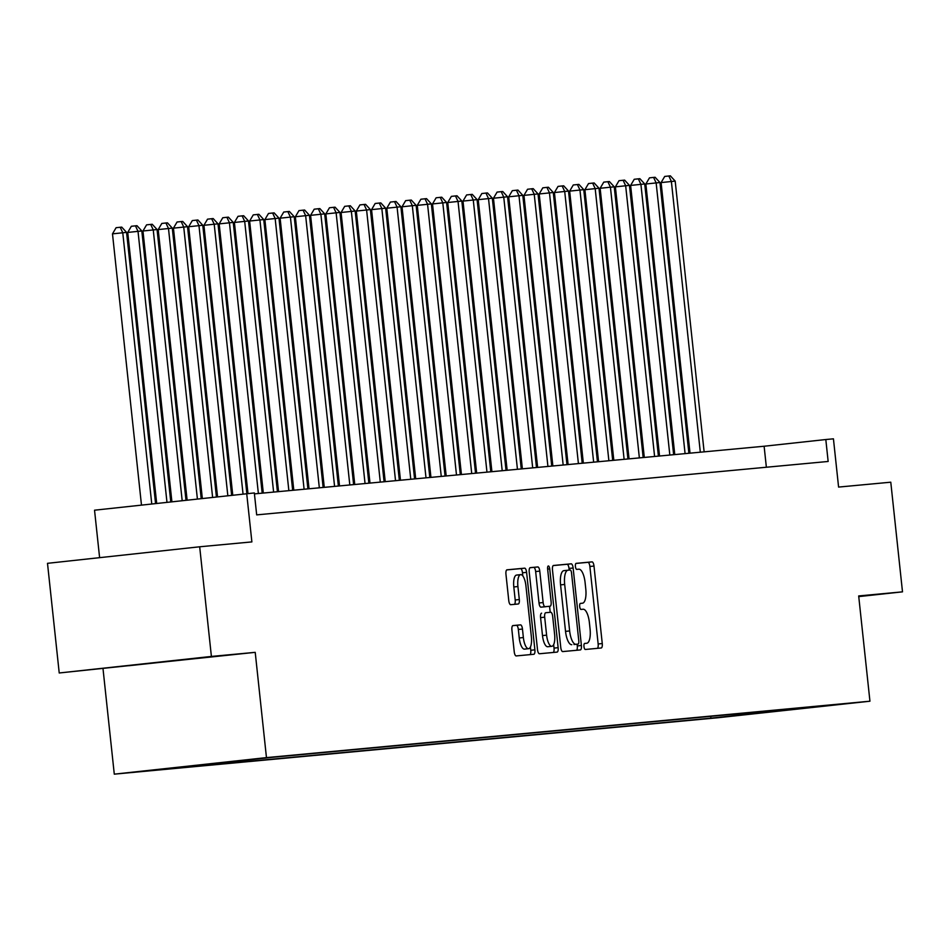 <?xml version="1.0" encoding="UTF-8"?>
<svg xmlns="http://www.w3.org/2000/svg" width="950" height="950" viewBox="0 0 950 950"><rect width="100%" height="100%" fill="white"/><g stroke="black" fill="none" stroke-linecap="round" stroke-linejoin="round"><path stroke-width="1.43" d="M583.965 646.558A3.028 1.057 83.8 0 0 585.342 649.467L601.231 647.983A4.334 1.508 83.8 0 0 601.243 647.983A4.334 1.508 83.8 0 0 602.264 643.542L593.987 566.046A4.334 1.508 83.8 0 0 592.028 561.878L576.139 563.362A3.028 1.057 83.8 0 0 576.128 563.362A3.028 1.057 83.8 0 0 575.415 566.473A3.028 1.057 83.8 0 0 576.781 569.394L578.835 569.192A13.858 4.809 83.8 0 1 585.093 582.528L585.782 588.988A13.858 4.809 83.8 0 1 582.492 603.202L580.414 603.404A3.028 1.057 83.8 0 0 579.69 606.516A3.028 1.057 83.8 0 0 581.056 609.425L583.122 609.235A13.858 4.809 83.8 0 1 589.38 622.571L590.069 629.019A13.858 4.809 83.8 0 1 586.779 643.245A13.858 4.809 83.8 0 1 586.756 643.245L584.701 643.447A3.028 1.057 83.8 0 0 584.689 643.447A3.028 1.057 83.8 0 0 583.965 646.558M128.796 665.724L183.196 659.858L128.796 665.724M136.752 771.899L163.958 768.966L136.752 771.899M512.952 625.575A4.334 1.508 83.8 0 0 512.941 625.575A4.334 1.508 83.8 0 0 511.919 630.028L514.235 651.771A4.334 1.508 83.8 0 0 516.194 655.928L533.841 654.277A4.334 1.508 83.8 0 0 533.852 654.277A4.334 1.508 83.8 0 0 534.886 649.836L526.597 572.339A4.334 1.508 83.8 0 0 524.649 568.171L506.991 569.822A4.334 1.508 83.8 0 0 506.979 569.822A4.334 1.508 83.8 0 0 505.958 574.275L508.761 600.531A4.334 1.508 83.8 0 0 510.72 604.699L518.273 603.986A4.334 1.508 83.8 0 0 518.284 603.986A4.334 1.508 83.8 0 0 519.306 599.545L517.916 586.518A11.578 4.014 83.8 0 1 520.671 574.631A11.578 4.014 83.8 0 1 525.92 585.77L531.371 636.797A11.578 4.014 83.8 0 1 528.628 648.684A11.578 4.014 83.8 0 1 523.367 637.545L522.464 629.043A4.334 1.508 83.8 0 0 520.505 624.874L512.952 625.575M582.469 603.214A13.858 4.809 83.8 0 0 582.492 603.202L580.26 603.452L582.492 603.202M858.752 596.6L902.5 591.85L890.779 482.196L838.589 487.077L833.435 438.829L825.811 439.529L828.151 461.463L256.678 514.876L254.339 492.943L94.537 510.197L99.607 557.662M211.399 656.438L59.221 672.98L255.217 652.341L211.399 656.438L199.678 546.784L251.881 541.904L246.715 493.656M255.217 652.341L266.463 757.613L869.939 701.207L717.761 717.761L114.285 774.155L266.463 757.613M902.5 591.85L858.681 595.947L869.939 701.207M560.761 647.413A4.334 1.508 83.8 0 0 562.721 651.581L580.367 649.931A4.334 1.508 83.8 0 0 580.379 649.931A4.334 1.508 83.8 0 0 581.4 645.489L573.123 567.993A4.334 1.508 83.8 0 0 571.164 563.825L553.518 565.476A4.334 1.508 83.8 0 0 553.506 565.476A4.334 1.508 83.8 0 0 552.472 569.917L560.761 647.413M547.628 569.097L549.717 568.872L558.137 647.663A4.334 1.508 83.8 0 1 557.116 652.104A4.334 1.508 83.8 0 0 557.116 652.104L539.457 653.754A4.334 1.508 83.8 0 1 537.498 649.586L529.221 572.09A4.334 1.508 83.8 0 1 530.242 567.649L530.254 567.649A4.334 1.508 83.8 0 0 530.242 567.649M530.254 567.649L537.807 566.948A4.334 1.508 83.8 0 1 539.766 571.104L543.127 602.538A4.334 1.508 83.8 0 0 545.074 606.706L550.086 606.231A4.334 1.508 83.8 0 0 550.097 606.231A4.334 1.508 83.8 0 0 551.119 601.789L547.628 569.074A3.028 1.057 83.8 0 1 548.352 565.962A3.028 1.057 83.8 0 1 549.717 568.872M59.221 672.98L47.5 563.326L199.678 546.784M743.434 714.804L713.735 717.951L743.434 714.804M182.186 766.864L153.176 770.272L710.932 718.153L739.729 715.018L740.857 713.521M181.973 767.149L273.279 757.221L831.036 705.09L739.729 715.018M103.028 668.883L114.285 774.155M825.811 439.529L764.121 446.239L254.434 493.881M766.365 467.246L764.121 446.239M710.742 716.336L710.932 718.153M757.15 712.001L756.497 713.45M597.372 648.339A4.334 1.508 83.8 0 0 598.156 643.981L589.879 566.485A4.334 1.508 83.8 0 0 587.919 562.329L575.938 563.445M569.181 570.095L569.003 568.444A4.334 1.508 83.8 0 0 567.055 564.276L553.268 565.559M576.496 650.299A4.334 1.508 83.8 0 0 577.291 645.941L577.101 644.171M573.966 644.504L578.087 644.064A3.028 1.057 83.8 0 0 578.087 644.064A3.028 1.057 83.8 0 0 578.799 640.953L571.532 572.921A3.028 1.057 83.8 0 0 570.166 570.012L567.993 570.214A13.858 4.809 83.8 0 0 567.969 570.214A13.858 4.809 83.8 0 0 564.68 584.44L569.644 630.931A13.858 4.809 83.8 0 0 575.902 644.266L573.966 644.504A3.028 1.057 83.8 0 0 573.978 644.504L575.902 644.266M567.946 570.214L563.884 570.653A13.858 4.809 83.8 0 0 563.861 570.665A13.858 4.809 83.8 0 0 560.571 584.879L564.68 584.44M571.793 644.706A13.858 4.809 83.8 0 1 565.535 631.382L560.571 584.879M530.005 567.732L537.807 566.948M545.977 606.682L545.989 606.682A4.334 1.508 83.8 0 1 545.977 606.682L540.966 607.157A4.334 1.508 83.8 0 1 539.006 602.989L535.646 571.556A4.334 1.508 83.8 0 0 533.698 567.388M549.563 606.29L550.204 612.311M553.66 644.611L554.028 648.114L558.137 647.663M546.606 635.146A11.578 4.014 83.8 0 0 551.855 646.297A11.578 4.014 83.8 0 0 554.61 634.398L552.686 616.431A4.334 1.508 83.8 0 0 550.727 612.263L545.727 612.726A4.334 1.508 83.8 0 0 545.716 612.738A4.334 1.508 83.8 0 0 544.683 617.179L546.606 635.146L542.497 635.597A11.578 4.014 83.8 0 0 547.746 646.736L551.855 646.297M541.595 613.178L541.607 613.178A4.334 1.508 83.8 0 0 541.595 613.178A4.334 1.508 83.8 0 0 540.574 617.619L544.683 617.179M542.497 635.597L540.574 617.619M553.244 652.472A4.334 1.508 83.8 0 0 554.028 648.114M528.628 648.684L524.507 649.123A11.578 4.014 83.8 0 1 519.258 637.984L518.344 629.482A4.334 1.508 83.8 0 0 516.396 625.314L512.703 625.67M520.671 574.631L516.551 575.082A11.578 4.014 83.8 0 0 513.808 586.969L517.916 586.518M514.401 604.354A4.334 1.508 83.8 0 0 515.197 599.996L513.808 586.969M522.821 575.949L522.488 572.791A4.334 1.508 83.8 0 0 520.529 568.622L506.742 569.905M529.981 654.645A4.334 1.508 83.8 0 0 530.765 650.287L530.421 646.998M704.128 451.844L675.189 181.106L661.093 182.578L690.021 453.162M661.093 182.578L664.715 176.439L668.836 175.987L671.377 181.462L700.316 452.2M668.836 175.987L670.356 175.845L675.189 181.106M688.881 453.269L659.953 182.531L645.857 184.003L674.773 454.587M645.857 184.003L649.479 177.852L653.588 177.412L656.141 182.887L685.081 453.625M653.588 177.412L655.12 177.27L659.953 182.531M673.645 454.694L644.717 183.956L630.622 185.428L659.538 456.012M630.622 185.428L634.244 179.277L638.352 178.838L640.906 184.312L669.833 455.05M638.352 178.838L639.873 178.695L644.717 183.956M658.409 456.119L629.47 185.381L615.386 186.853L644.302 457.437M615.386 186.853L618.996 180.702L623.117 180.263L625.658 185.737L654.597 456.475M623.117 180.263L624.637 180.12L629.47 185.381M643.174 457.544L614.234 186.806L600.139 188.278L629.054 458.862M600.139 188.278L603.761 182.127L607.869 181.688L610.422 187.162L639.362 457.9M607.869 181.688L609.401 181.545L614.234 186.806M627.926 458.969L598.999 188.231L584.903 189.703L613.819 460.287M584.903 189.703L588.525 183.552L592.634 183.112L595.187 188.587L624.114 459.325M592.634 183.112L594.154 182.97L598.999 188.231M612.691 460.394L583.751 189.644L569.668 191.128L598.583 461.712M569.668 191.128L573.278 184.977L577.398 184.537L579.951 190L608.879 460.75M577.398 184.537L578.918 184.395L583.751 189.644M597.455 461.819L568.516 191.069L554.42 192.553L583.347 463.137M554.42 192.553L558.042 186.402L562.151 185.951L564.704 191.425L593.643 462.175M562.151 185.951L563.683 185.808L568.516 191.069M582.207 463.244L553.28 192.494L539.184 193.966L568.1 464.562M539.184 193.966L542.806 187.827L546.915 187.376L549.468 192.85L578.408 463.6M546.915 187.376L548.435 187.233L553.28 192.494M566.972 464.669L538.033 193.919L523.949 195.391L552.864 465.987M523.949 195.391L527.559 189.252L531.679 188.801L534.232 194.275L563.16 465.025M531.679 188.801L533.199 188.658L538.033 193.919M551.736 466.094L522.797 195.344L508.701 196.816L537.629 467.412M508.701 196.816L512.323 190.677L516.432 190.226L518.985 195.7L547.924 466.45M516.432 190.226L517.964 190.083L522.797 195.344M536.489 467.519L507.561 196.769L493.466 198.241L522.381 468.837M493.466 198.241L497.088 192.102L501.196 191.651L503.749 197.125L532.689 467.875M501.196 191.651L502.728 191.508L507.561 196.769M521.253 468.944L492.326 198.194L478.23 199.666L507.146 470.262M478.23 199.666L481.852 193.527L485.961 193.076L488.514 198.55L517.441 469.3M485.961 193.076L487.481 192.933L492.326 198.194M506.017 470.369L477.078 199.619L462.994 201.091L491.91 471.687M462.994 201.091L466.604 194.952L470.725 194.501L473.266 199.975L502.206 470.725M470.725 194.501L472.245 194.358L477.078 199.619M490.782 471.794L461.843 201.044L447.747 202.516L476.662 473.112M447.747 202.516L451.369 196.377L455.478 195.926L458.031 201.4L486.97 472.15M455.478 195.926L457.009 195.783L461.843 201.044M475.534 473.219L446.607 202.469L432.511 203.941L461.427 474.537M432.511 203.941L436.133 197.802L440.242 197.351L442.795 202.825L471.723 473.563M440.242 197.351L441.762 197.208L446.607 202.469M460.299 474.632L431.359 203.894L417.276 205.366L446.191 475.95M417.276 205.366L420.886 199.227L425.006 198.776L427.559 204.25L456.487 474.988M425.006 198.776L426.526 198.633L431.359 203.894M445.063 476.057L416.124 205.319L402.028 206.791L430.944 477.375M402.028 206.791L405.65 200.64L409.759 200.201L412.312 205.675L441.251 476.413M409.759 200.201L411.291 200.058L416.124 205.319M429.816 477.482L400.888 206.744L386.793 208.216L415.708 478.8M386.793 208.216L390.414 202.065L394.523 201.626L397.076 207.1L426.004 477.838M394.523 201.626L396.043 201.483L400.888 206.744M414.58 478.907L385.641 208.169L371.557 209.641L400.473 480.225M371.557 209.641L375.167 203.49L379.287 203.051L381.841 208.525L410.768 479.263M379.287 203.051L380.808 202.908L385.641 208.169M399.344 480.332L370.405 209.594L356.309 211.066L385.237 481.65M356.309 211.066L359.931 204.915L364.04 204.476L366.593 209.95L395.532 480.688M364.04 204.476L365.572 204.333L370.405 209.594M384.097 481.757L355.169 211.019L341.074 212.491L369.989 483.075M341.074 212.491L344.696 206.34L348.804 205.901L351.358 211.375L380.297 482.113M348.804 205.901L350.324 205.758L355.169 211.019M368.861 483.182L339.934 212.432L325.838 213.916L354.754 484.5M325.838 213.916L329.448 207.765L333.569 207.326L336.122 212.788L365.049 483.538M333.569 207.326L335.089 207.183L339.934 212.432M353.626 484.607L324.686 213.857L310.591 215.341L339.518 485.925M310.591 215.341L314.213 209.19L318.333 208.739L320.874 214.213L349.814 484.963M318.333 208.739L319.853 208.596L324.686 213.857M338.378 486.032L309.451 215.282L295.355 216.754L324.271 487.35M295.355 216.754L298.977 210.615L303.086 210.164L305.639 215.638L334.578 486.388M303.086 210.164L304.617 210.021L309.451 215.282M323.142 487.457L294.215 216.707L280.119 218.179L309.035 488.775M280.119 218.179L283.741 212.04L287.85 211.589L290.403 217.063L319.331 487.813M287.85 211.589L289.37 211.446L294.215 216.707M307.907 488.882L278.967 218.132L264.884 219.604L293.799 490.2M264.884 219.604L268.494 213.465L272.614 213.014L275.156 218.488L304.095 489.238M272.614 213.014L274.134 212.871L278.967 218.132M292.671 490.307L263.732 219.557L249.636 221.029L278.552 491.625M249.636 221.029L253.258 214.89L257.367 214.439L259.92 219.913L288.859 490.663M257.367 214.439L258.899 214.296L263.732 219.557M277.424 491.732L248.496 220.982L234.401 222.454L263.316 493.05M234.401 222.454L238.023 216.315L242.131 215.864L244.684 221.338L273.612 492.088M242.131 215.864L243.651 215.721L248.496 220.982M262.188 493.157L233.249 222.407L219.165 223.879L247.974 493.537M219.165 223.879L222.775 217.74L226.896 217.289L229.449 222.763L258.376 493.513M226.896 217.289L228.416 217.146L233.249 222.407M246.846 493.644L218.013 223.832L203.917 225.304L232.762 495.176M203.917 225.304L207.539 219.165L211.648 218.714L214.201 224.188L243.046 494.059M211.648 218.714L213.18 218.571L218.013 223.832M231.634 495.294L202.777 225.257L188.682 226.729L217.55 496.826M188.682 226.729L192.304 220.59L196.412 220.139L198.966 225.613L227.834 495.71M196.412 220.139L197.933 219.996L202.777 225.257M216.422 496.957L187.53 226.682L173.446 228.154L202.338 498.489M173.446 228.154L177.056 222.015L181.177 221.564L183.73 227.038L212.61 497.361M181.177 221.564L182.697 221.421L187.53 226.682M201.21 498.608L172.294 228.107L158.199 229.579L187.114 500.139M158.199 229.579L161.821 223.44L165.929 222.989L168.482 228.463L197.398 499.023M165.929 222.989L167.461 222.846L172.294 228.107M185.986 500.258L157.059 229.532L142.963 231.004L171.902 501.79M142.963 231.004L146.585 224.853L150.694 224.414L153.247 229.888L182.186 500.674M150.694 224.414L152.226 224.271L157.059 229.532M170.774 501.909L141.823 230.957L127.728 232.429L156.691 503.441M127.728 232.429L131.349 226.278L135.458 225.839L138.011 231.313L166.974 502.324M135.458 225.839L136.978 225.696L141.823 230.957M155.562 503.571L126.576 232.382L112.492 233.854L141.479 505.103M112.492 233.854L116.102 227.703L120.222 227.264L122.764 232.738L151.762 503.987M120.222 227.264L121.742 227.121L126.576 232.382M587.919 562.329L592.028 561.878M589.879 566.485L593.987 566.046M598.156 643.981L602.264 643.542M567.055 564.276L571.164 563.825M569.003 568.444L573.123 567.993M577.291 645.941L581.4 645.489M565.535 631.382L569.644 630.931M535.646 571.556L539.766 571.104M539.006 602.989L543.127 602.538M540.966 607.157L545.074 606.706M516.396 625.314L520.505 624.874M518.344 629.482L522.464 629.043M519.258 637.984L523.367 637.545M515.197 599.996L519.306 599.545M520.529 568.622L524.649 568.171M522.488 572.791L526.597 572.339M530.765 650.287L534.886 649.836M563.861 570.665L567.969 570.214"/></g></svg>
